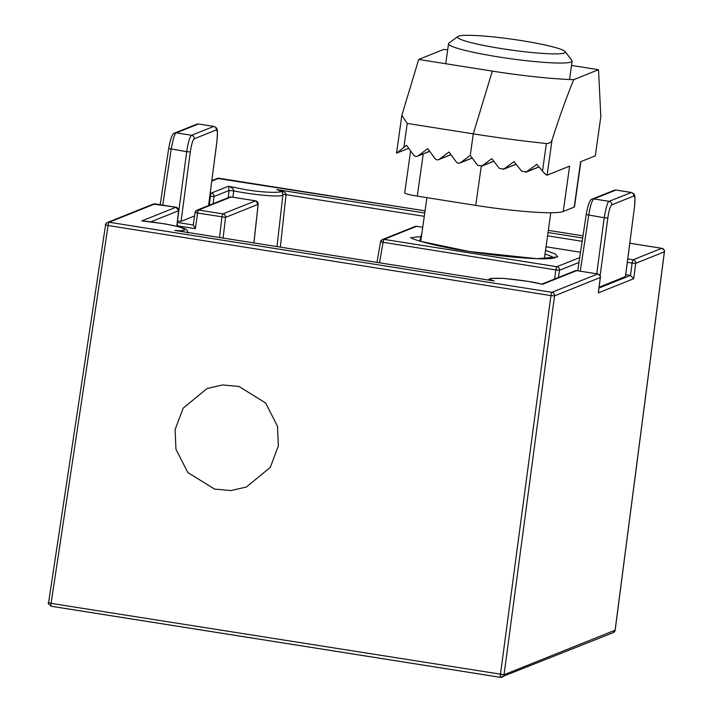 <?xml version="1.0" encoding="UTF-8"?>
<svg xmlns="http://www.w3.org/2000/svg" width="713" height="713" viewBox="0 0 713 713"><rect width="100%" height="100%" fill="white"/><g stroke="black" fill="none" stroke-linecap="round" stroke-linejoin="round"><path stroke-width="1.07" d="M573.698 79.66A88.911 8.85 -172 0 1 492.335 71.104L473.28 133.857A148.188 14.759 8 0 0 546.372 143.536C549.473 143.527 551.381 142.297 552.076 139.837C559.304 117.351 566.505 97.289 573.698 79.66L598.528 69.705L600.818 116.656L595.31 155.844L580.605 161.744L574.232 207.082L563.243 211.485A75.658 7.531 -172 0 1 475.758 205.389L417.301 196.137A15.597 1.551 8 0 1 404.717 192.822L410.608 150.906M563.243 211.485L569.616 166.147L547.121 175.157L552.076 139.837M580.854 161.646L574.5 206.85A15.597 1.551 -172 0 1 574.232 207.082M595.31 155.844L600.818 116.656M598.528 69.705L571.505 65.436M492.335 71.104L418.7 59.455L443.531 49.5A88.911 8.85 -172 0 1 447.702 49.652M538.93 166.86L526.408 171.878L536.818 164.346L542.504 171.075C544.937 173.892 546.47 175.255 547.121 175.157M472.166 157.974L460.571 162.617L470.259 155.372L473.28 133.857L407.239 123.411L401.838 115.381L396.526 153.143L408.709 148.313M418.7 59.455L401.838 115.381M516.007 164.168L503.85 169.034L513.975 161.619L521.791 171.325L526.408 171.878L525.677 172.279L539.001 166.94M470.259 155.372L477.576 165.282L481.935 165.942L481.239 166.325L475.758 205.389M493.779 161.191L481.935 165.942L491.81 158.616L499.367 168.428L503.85 169.034L503.137 169.427L516.078 164.248M396.642 153.143L406.49 145.283L413.763 155.211A3.119 3.057 68.2 0 0 418.059 155.897L427.747 148.652L435.019 158.58A3.119 3.057 68.2 0 0 439.315 159.257L449.003 152.012L456.275 161.94A3.119 3.057 68.2 0 0 459.885 163.001L472.229 158.054M460.571 162.617A3.119 3.057 68.2 0 1 459.885 163.001M48.627 602.663L51.086 603.376A3.119 0.535 99 0 0 51.086 603.403A3.119 0.535 99 0 0 51.167 606.255A3.119 0.535 99 0 0 51.229 606.246L500.473 677.323M504.046 674.748A3.119 3.057 68.2 0 1 500.579 677.341A3.119 0.535 -81 0 1 500.517 677.35A3.119 0.535 -81 0 1 500.437 674.498L504.046 674.748A3.119 3.057 -111.8 0 0 504.046 674.721L51.086 603.376L108.1 225.531L105.64 224.827A3.119 3.057 68.2 0 1 109.107 222.26A3.119 0.535 99 0 0 108.1 225.531L550.935 295.601A3.119 0.535 -81 0 1 551.933 292.321L109.107 222.26L154.881 203.909A3.119 3.057 -111.8 0 0 153.295 204.087L107.511 222.438C105.774 223.846 105.132 224.657 105.586 224.862L48.573 602.708L51.086 603.403M48.573 602.699L48.573 602.743C47.584 602.833 48.448 604.009 51.167 606.255L500.517 677.35L613.233 632.663A3.119 3.057 -111.8 0 0 615.105 630.239A3.119 3.057 -111.8 0 0 615.114 630.212L615.132 630.105M228.213 197.688L229.087 190.487L228.41 186.236C231.805 187.403 233.57 188.963 233.704 190.915L232.919 197.243M278.346 445.928L277.5 426.294L265.628 402.988L238.935 386.455L222.536 384.958L207.073 388.505L183.143 408.166L175.104 429.591L175.951 449.235L187.822 472.532L214.515 489.065L230.914 490.562L246.377 487.024L270.307 467.363L278.346 445.928M564.438 52.985A54.473 5.428 8 0 0 565.168 51.603A54.473 5.428 8 0 0 514.109 39.5A54.473 5.428 8 0 0 458.406 36.211A54.473 5.428 8 0 0 457.826 36.515A54.473 5.428 8 0 0 503.36 48.894A54.473 5.428 8 0 0 564.438 52.985M565.168 51.603L571.888 60.427A62.396 6.212 -172 0 1 572.111 61.086A62.396 6.212 -172 0 1 571.06 62.013A62.396 6.212 -172 0 1 498.904 56.987A62.396 6.212 -172 0 1 448.539 43.725A62.396 6.212 -172 0 1 448.932 43.145L457.826 36.515M664.391 251.716L615.114 630.212L504.046 674.721L554.545 295.85L550.935 295.601L500.437 674.471A3.119 0.535 -81 0 0 500.437 674.498M194.56 215.959L181.049 221.369L177.439 221.119M629.811 243.249L661.771 248.302A3.119 0.535 -81 0 1 661.824 248.302C666.664 251.716 663.571 251.074 664.436 251.778L615.167 630.167L613.233 632.663M598.421 292.321L600.373 277.455L554.545 295.85A3.119 3.057 -111.8 0 0 551.933 292.321L597.717 273.979A3.119 0.535 -81 0 1 597.77 273.97L576.683 270.628A3.119 0.535 99 0 0 576.63 270.637L597.717 273.979A3.119 3.057 -111.8 0 1 600.328 277.5L598.448 291.751M627.77 258.935L633.126 259.79A3.119 3.057 68.2 0 1 635.729 263.311L632.119 263.088A3.119 0.535 -81 0 1 633.126 259.79L661.771 248.302A3.119 3.057 -111.8 0 1 664.382 251.832L635.729 263.311L633.705 278.703L630.524 275.405L598.982 288.043M541.711 284.104L540.855 283.934M490.767 280.414L491.89 280.601M177.287 230.834L179.409 231.146M187.804 233.062C187.537 230.611 186.681 229.265 185.246 229.051C184.649 227.964 169.48 224.488 162.626 223.552L141.798 220.941C149.222 221.458 169.106 224.087 180.006 227.206C187.359 230.094 185.63 231.172 174.819 230.442L494.145 280.958C486.836 278.828 489.947 277.972 503.476 278.382C521.88 280.191 534.875 282.179 542.459 284.327L576.63 270.637A3.119 3.057 -111.8 0 0 575.043 270.815L541.942 284.077M424.743 213.018L276.733 189.605C290.726 193.25 265.521 193.232 245.352 189.587L228.41 186.236L211.378 193.063A3.119 3.057 68.2 0 1 213.989 196.538L229.087 190.487L233.704 190.915A32.834 3.271 8 0 0 244.354 192.804A32.834 3.271 8 0 0 282.892 194.961C281.439 190.754 283.926 193.375 278.658 190.202L276.733 189.605C283.123 191.022 286.234 192.644 286.056 194.462L280.343 247.117M223.089 238.062L225.549 217.367L195.095 212.626A3.119 3.057 68.2 0 1 198.562 210.032L231.137 196.975L255.512 200.834L222.928 213.891L198.562 210.032A3.119 0.535 99 0 0 197.572 213.258L195.335 228.659L177.59 225.852L177.163 223.552M177.296 222.42L193.25 225.023L195.041 212.661L196.966 210.21L229.55 197.153A3.119 3.057 68.2 0 1 231.137 196.975A3.119 0.535 99 0 1 231.199 196.966L229.55 197.153M193.285 224.952L195.335 228.659M176.958 224.996L176.824 226.155L177.59 225.852L177.51 226.502M625.72 274.648L630.497 275.405L632.119 263.088L627.324 262.331M599.089 287.223L625.426 276.564M282.892 194.212L424.28 216.324M558.431 277.473L559.473 270.28L555.873 269.942L554.562 279.024M208.553 205.567L216.975 141.21C217.795 127.538 217.732 128.536 213.918 126.415L198.606 123.991L196.752 124.205L174.703 133.037A3.119 3.057 -111.8 0 1 176.289 132.859L198.339 124.026A3.119 3.057 -111.8 0 0 196.752 124.205M162.751 205.139L171.191 149.222C173.206 138.393 174.908 132.939 176.289 132.859L191.592 135.283C189.774 136.878 188.143 142.342 186.699 151.682L190.309 151.931C191.432 144.454 192.724 140.078 194.194 138.812A3.119 3.057 -111.8 0 0 191.592 135.283L213.633 126.451A3.119 3.057 68.2 0 1 216.244 129.971C217.527 130.14 217.75 133.91 216.921 141.263M579.714 257.571L556.871 266.724A3.119 0.535 99 0 0 555.873 269.942L380.555 241.885A3.119 3.057 68.2 0 1 384.013 239.372L416.597 226.315L422.738 227.287L416.65 226.315A3.119 0.535 99 0 0 416.597 226.315A3.119 3.057 -111.8 0 0 415.002 226.493L382.418 239.55L380.501 241.921L376.99 262.411M258.142 204.176L253.89 242.937M634.454 207.207L634.499 207.269C635.31 193.597 635.247 194.587 631.433 192.465L609.107 201.342C607.761 201.422 606.13 206.895 604.214 217.732L607.824 217.991C608.947 210.513 610.248 206.137 611.718 204.863L633.768 196.03C635.042 196.2 635.274 199.961 634.445 207.323L625.408 276.671M631.442 192.465L616.13 190.05L631.157 192.501A3.119 3.057 68.2 0 1 633.768 196.03M611.718 204.863A3.119 3.057 68.2 0 0 609.107 201.342L593.813 198.918C591.933 200.505 590.23 205.959 588.715 215.281L580.275 271.198M546.372 143.536L542.504 171.075M423.237 153.928L417.301 196.137M403.888 147.234L407.239 123.411M429.654 151.245L418.059 155.897M450.901 154.614L439.315 159.257M421.927 233.062L419.707 241.163L469.288 251.493L537.228 258.73L557.762 256.921L555.329 253.988L545.507 250.423M544.999 254.051A72.468 7.219 -172 0 1 553.992 258.079M411.659 238.08A72.468 7.219 -172 0 1 412.159 237.839A72.468 7.219 -172 0 1 421.419 236.68M211.779 181.111L218.944 178.241A3.119 3.057 -111.8 0 0 217.349 178.419L211.841 180.63M633.705 278.703L598.296 292.891M154.988 203.927A3.119 0.535 -81 0 0 154.944 203.909A3.119 0.535 -81 0 0 154.881 203.909L175.968 207.251L141.798 220.941M425.046 210.852L218.944 178.241A3.119 0.535 -81 0 1 218.998 178.232A3.119 0.535 -81 0 1 219.051 178.259M582.664 238.008L548.021 232.527M548.324 230.361L582.993 235.843L548.333 230.344M209.809 196.271L210.371 196.36A3.119 0.535 -81 0 1 211.378 193.063L210.246 192.884M213.169 203.722L213.989 196.538L210.371 196.36L209.355 205.246M150.782 221.859L178.589 210.718A3.119 3.057 -111.8 0 0 175.968 207.251A3.119 0.535 -81 0 1 176.022 207.242L153.295 204.087M576.737 270.655A3.119 0.535 99 0 0 576.683 270.628L575.043 270.815M547.557 235.834L582.164 241.306M176.94 225.575L178.589 210.718L176.824 226.155M190.309 151.931L181.049 221.369M216.244 129.971L194.194 138.812M231.244 196.993A3.119 0.535 99 0 0 231.199 196.966L255.566 200.825A3.119 0.535 -81 0 0 255.512 200.834A3.119 3.057 -111.8 0 1 258.124 204.31L225.549 217.367A3.119 3.057 68.2 0 0 222.928 213.891A3.119 0.535 -81 0 0 221.939 217.108L219.515 237.491M168.723 148.518L186.699 151.682L177.457 221.039M208.597 205.549L216.939 141.147M379.548 262.812L383.024 242.598A3.119 0.535 99 0 1 384.013 239.372L556.871 266.724A3.119 3.057 68.2 0 1 559.473 270.28L578.974 262.464M607.824 217.991L600.123 275.762M593.813 198.918A3.119 3.057 -111.8 0 0 592.218 199.096L614.267 190.264A3.119 3.057 68.2 0 1 615.863 190.086L593.813 198.918M586.246 214.577L604.214 217.732L596.745 273.801M625.461 276.626L634.445 207.323M580.516 252.242L546.015 246.778L580.516 252.25M416.695 226.333A3.119 0.535 99 0 0 416.65 226.315L415.002 226.493M429.707 151.334L417.372 156.272M450.964 154.694L438.629 159.641M493.842 161.272L481.239 166.325M555.258 257.696L550.926 258.507C538.44 259.835 502.193 256.769 469.341 251.484C438.263 246.912 411.143 239.354 410.554 237.367L410.831 237.866M420.75 241.422L426.9 197.661M445.723 63.724L448.539 43.725M217.349 178.419L425.055 210.834M661.824 248.302L629.811 243.231M541.613 284.086L527.388 281.261L503.512 278.364L490.749 278.418L487.888 279.951M492.95 280.753L176.129 230.629M600.382 277.446C599.508 276.742 602.619 277.402 597.77 273.97M178.633 210.674L176.022 207.242M278.863 190.282L278.275 190.059M282.892 194.961L277.009 246.591M174.703 133.037C172.573 133.046 170.567 138.224 168.678 148.554L160.193 204.738M592.218 199.096C590.097 199.105 588.082 204.283 586.193 214.613L577.717 270.797M253.944 242.946L258.177 204.248L255.566 200.825M213.918 126.415L198.615 123.991M614.267 190.264L616.121 190.05M544.331 258.792L550.801 212.741M569.527 79.508L572.111 61.086"/></g></svg>
